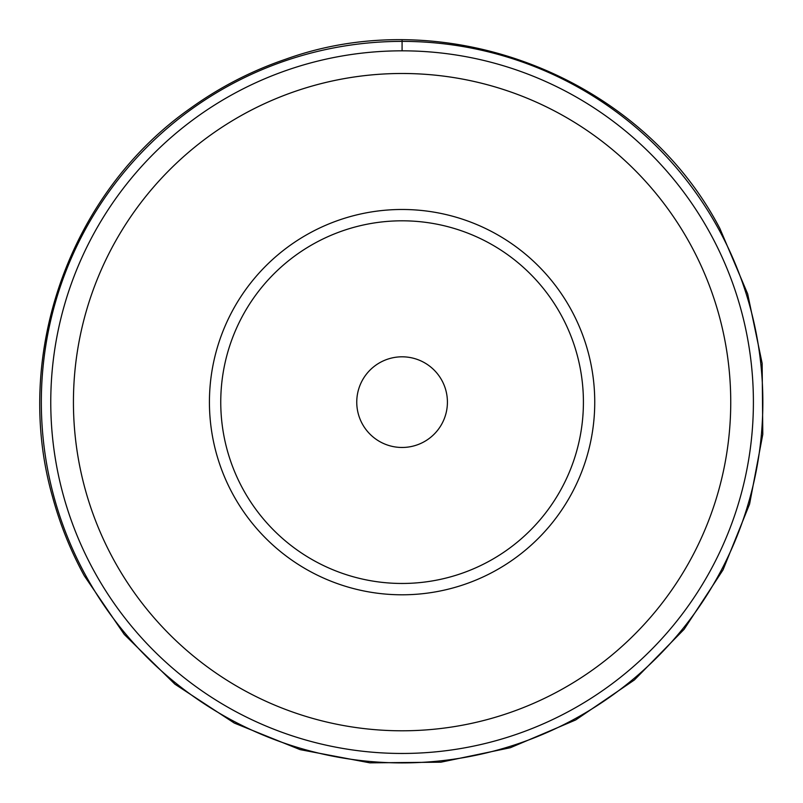 <?xml version="1.0" encoding="UTF-8"?>
<svg xmlns="http://www.w3.org/2000/svg" width="803" height="803" viewBox="0 0 803 803"><rect width="100%" height="100%" fill="white"/><g stroke="black" fill="none" stroke-linecap="round" stroke-linejoin="round"><path stroke-width="1.2" d="M362.304 423.874A45.329 45.329 0 0 0 423.813 441.921A45.329 45.329 0 0 0 441.871 380.411A45.329 45.329 0 0 0 380.351 362.364A45.329 45.329 0 0 0 362.304 423.874M315.147 243.008A181.327 181.327 0 0 0 242.958 489.077A181.327 181.327 0 0 0 489.017 561.267A181.327 181.327 0 0 0 561.217 315.208A181.327 181.327 0 0 0 315.147 243.008M309.717 233.071A192.66 192.66 0 0 0 233.011 494.507A192.66 192.66 0 0 0 494.447 571.214A192.66 192.66 0 0 0 571.164 309.777A192.66 192.66 0 0 0 309.717 233.071M113.665 559.711A328.658 328.658 0 0 0 559.651 690.56A328.658 328.658 0 0 0 690.51 244.574A328.658 328.658 0 0 0 244.524 113.725A328.658 328.658 0 0 0 113.665 559.711M710.394 233.713A351.323 351.323 0 0 1 570.521 710.454A351.323 351.323 0 0 1 93.77 570.572A351.323 351.323 0 0 1 233.653 93.831A351.323 351.323 0 0 1 710.394 233.713M235.53 118.814A328.658 328.658 0 0 1 568.644 118.814M402.082 50.82L402.082 40.762M85.489 575.099A360.768 360.768 0 0 1 229.126 85.54A360.768 360.768 0 0 1 718.685 229.186A360.768 360.768 0 0 1 575.048 718.745A360.768 360.768 0 0 1 85.489 575.099M84.275 575.761C70.584 550.677 60.004 524.349 52.526 496.776C12.186 355.287 69.6 193.162 190 108.596C219.44 87.366 251.329 70.905 285.687 59.211C446.498 1.114 640.824 76.857 719.889 228.524L747.663 293.858L762.147 363.357L762.79 434.343L749.58 504.093L723.011 569.929L684.116 629.311L634.38 679.97L575.711 719.95L510.377 747.713L440.877 762.198L369.892 762.85L300.141 749.641L234.305 723.071L174.913 684.176L124.254 634.43L84.275 575.761"/></g></svg>

